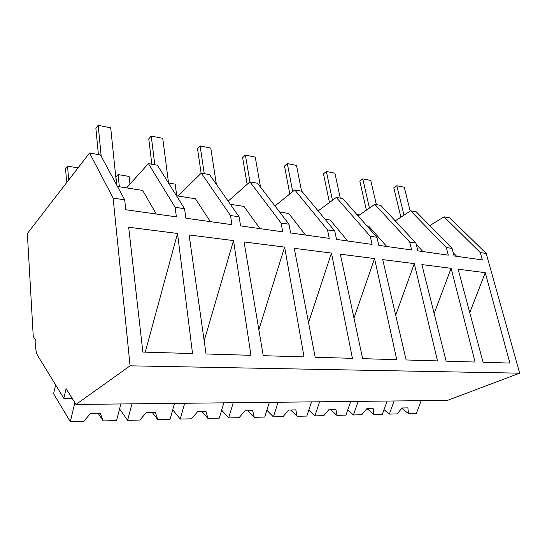 <?xml version="1.0" encoding="UTF-8"?>
<svg xmlns="http://www.w3.org/2000/svg" width="547" height="547" viewBox="0 0 547 547"><rect width="100%" height="100%" fill="white"/><g stroke="black" fill="none" stroke-linecap="round" stroke-linejoin="round"><path stroke-width="0.82" d="M63.814 398.284L66.084 388.685L75.999 404.452L130.077 365.827L113.12 198.11L89.53 153.01L27.35 233.514L33.258 336.473L35.958 340.781C35.288 347.201 35.815 352.077 37.545 355.4L63.814 398.284L72.088 398.237M89.53 153.01L100.484 154.979L124.689 199.826L125.748 209.733L176.394 216.865L175.136 207.313L184.571 208.715L185.864 218.198L231.949 224.687L230.499 215.532L239.107 216.81L240.584 225.904L282.703 231.832L281.096 223.039L288.98 224.208L290.614 232.947L329.246 238.383L327.516 229.925L334.764 230.998L336.514 239.408L372.09 244.413L370.257 236.27L376.945 237.261L378.791 245.357L411.652 249.979L409.737 242.123L415.925 243.046L417.853 250.854L448.294 255.141L446.318 247.552L452.061 248.406L454.044 255.948L482.331 259.928L480.3 252.598L486.215 253.473L449.887 217.87L444.055 216.817L480.3 252.598M75.999 404.452L447.467 400.39L519.65 373.184L486.215 253.473M130.077 365.827L519.65 373.184M113.12 198.11L124.689 199.826M177.529 233.46L192.537 353.567L142.856 352.077L128.682 227.237L177.529 233.46L145.249 352.152M284.625 247.107L304.036 356.904L263.223 355.68L244.071 241.938L284.611 247.1L258.854 329.718M374.545 258.56L340.33 254.198L362.64 358.661L396.76 359.68L374.545 258.56L353.964 318.046M451.111 268.31L475.09 362.032L446.14 361.164L421.86 264.584L451.09 268.31L434.161 313.506M331.461 253.07L352.432 358.353L315.188 357.239L294.279 248.331L331.448 253.07L308.542 322.607M189.105 234.936L206.055 353.971L250.97 355.318L233.521 240.591L189.105 234.936M414.284 263.62L382.715 259.599L406.127 359.967L437.511 360.904L414.284 263.62M485.278 272.666L509.866 363.071L483.069 362.271L458.112 269.206L485.278 272.666L469.764 312.645M184.571 208.715L157.399 165.221L148.408 163.601L126.569 187.888M117.468 186.452L142.678 190.431L156.285 214.034M148.408 163.601L175.136 207.313M446.318 247.552L410.633 210.8L416.274 211.819L452.061 248.406M453.189 252.693L456.724 256.324M410.633 210.8L395.228 220.858M444.055 216.817L429.778 225.624M176.49 195.771L195.436 198.766L210.349 221.644M178.014 196.011L201.303 173.125L230.499 215.532M201.303 173.125L209.556 174.609L239.107 216.81M204.175 340.795L233.521 240.591M230.335 204.277L243.962 206.431L259.928 228.625M247.141 184.346L242.636 157.673L245.377 155.095L249.952 181.884L281.096 223.039M288.98 224.208L257.534 183.245L249.931 181.877L228.147 201.152M279.661 212.065L288.748 213.501L305.554 235.046M274.97 205.959L294.785 189.953L327.516 229.925M294.785 189.953L301.807 191.218L334.764 230.998M325.014 219.231L330.21 220.051L347.694 240.981M318.156 210.944L336.282 197.419L370.257 236.27M336.282 197.419L342.798 198.595L376.945 237.261M366.859 225.836L368.705 226.13L386.715 246.471M358.121 215.949L374.798 204.352L409.737 242.123M374.798 204.352L380.849 205.44L415.925 243.046M395.686 315.195L414.305 263.62M416.253 244.365L422.968 251.572M55.63 384.924L53.592 393.744L70.303 421.696L83.712 421.375L90.433 413.587L100.361 413.409L103.157 420.916L116.552 420.595L120.86 403.959M70.303 421.696L74.884 402.681M103.157 420.916L98.228 413.443M119.567 408.944L127.615 420.328L139.902 420.041L146.302 412.582L155.41 412.417L157.741 419.617L170.042 419.323L174.5 403.378M127.615 420.328L131.957 403.843M157.741 419.617L152.285 412.472M172.708 409.785L180.209 419.077L191.512 418.811L197.624 411.659L206 411.508L207.935 418.421L219.272 418.147L223.846 402.838M180.209 419.077L184.701 403.262M207.935 418.421L202.055 411.576M221.658 410.154L228.646 417.929L239.073 417.676L244.919 410.804L252.659 410.667L254.246 417.32L264.727 417.067L269.391 402.339M228.646 417.929L233.248 402.736M254.246 417.32L248.017 410.749M266.888 410.25L273.404 416.862L283.052 416.629L288.659 410.018L295.824 409.888L297.11 416.294L306.826 416.062L311.551 401.874M273.404 416.862L278.081 402.243M297.11 416.294L290.601 409.983M308.795 410.161L314.881 415.87L323.838 415.658L329.219 409.286L335.872 409.17L336.897 415.351L345.93 415.132L350.695 401.45M314.881 415.87L319.612 401.785M336.897 415.351L330.162 409.272M347.735 409.963L353.424 414.954L361.758 414.756L366.934 408.609L373.136 408.493L373.929 414.469L382.353 414.264L387.139 401.047M353.424 414.954L358.196 401.368M373.929 414.469L367.01 408.609M384.008 409.696L389.334 414.1L397.115 413.915L402.093 407.973L407.884 407.871L408.479 413.648L416.349 413.457L421.149 400.678M389.334 414.1L394.127 400.972M408.479 413.648L401.819 408.308M98.398 154.603L95.882 128.367L98.18 125.304L110.699 127.834L116.6 184.838M98.18 125.304L101.195 156.292M151.847 164.223L148.75 138.924L151.232 136.039L162.753 138.37L168.551 183.074M151.232 136.039L154.787 164.75M201.132 173.296L197.515 148.661L200.14 145.94L210.786 148.093L216.352 184.312M200.14 145.94L204.25 173.659M245.377 155.095L255.251 157.092L260.522 187.136M289.801 193.973L284.508 166.028L287.346 163.587L296.515 165.44L301.554 191.17M287.346 163.587L292.707 191.628M329.451 202.52L323.468 173.809L326.388 171.484L334.928 173.214L340.268 198.137M326.388 171.484L332.439 200.291M366.394 210.192L359.81 181.071L362.791 178.855L370.77 180.469L376.363 204.633M362.791 178.855L369.444 208.072M400.896 217.159L393.799 187.853L396.814 185.741L404.288 187.252L410.188 211.094M396.814 185.741L403.987 215.135M66.672 182.602L65.585 168.777L67.561 166.138L78.036 167.888M67.561 166.138L68.669 180.018M116.785 185.18L115.943 177.084L118.09 174.582L129.113 176.428L129.96 184.12M118.09 174.582L119.369 186.753M168.544 183.019L175.177 184.134L176.729 195.812M356.856 214.513L359.536 214.964"/></g></svg>

